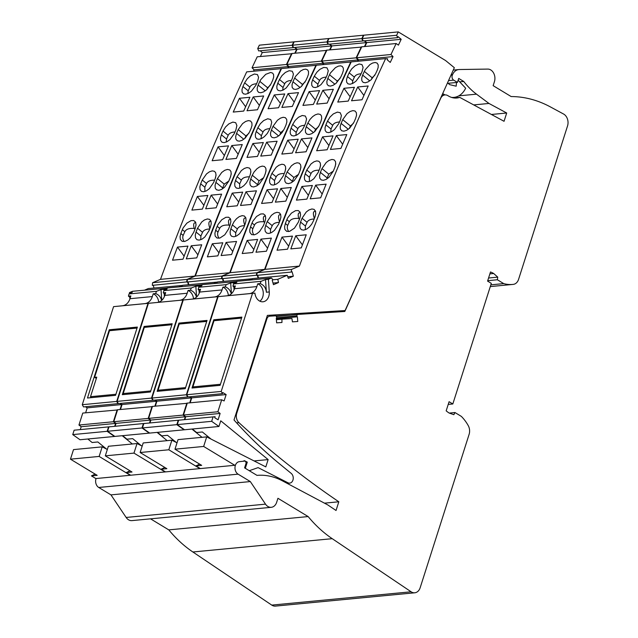 <?xml version="1.0" encoding="UTF-8"?>
<svg xmlns="http://www.w3.org/2000/svg" width="638" height="638" viewBox="0 0 638 638"><rect width="100%" height="100%" fill="white"/><g stroke="black" fill="none" stroke-linecap="round" stroke-linejoin="round"><path stroke-width="0.96" d="M150.648 391.293L171.877 324.75M150.44 390.966L123.206 393.566L144.324 327.374L171.566 324.774M123.206 393.566L123.796 394.547M185.483 387.96L206.72 321.424M185.283 387.633L158.041 390.241L179.166 324.048L206.409 321.44M158.041 390.241L158.639 391.214M220.325 384.634L241.555 318.099M220.126 384.307L192.883 386.907L214.009 320.715L241.244 318.115M192.883 386.907L193.481 387.888M115.805 394.619L137.042 328.084M96.346 378.414L94.599 377.353L109.489 330.699L136.731 328.099M94.599 377.353L96.753 377.154L90.516 396.684L91.106 397.665M115.606 394.292L90.516 396.684M167.028 288.105L132.529 291.287L129.466 292.595L129.538 293.687M182.755 285.393L148.303 288.559L144.603 290.138M153.224 285.258L154.005 288.009M152.618 282.714L160.497 279.348L194.909 276.063L187.03 279.42L152.618 282.714L152.291 285.346L187.149 281.868M160.497 279.348A2540.524 1926.377 -95.5 0 1 246.691 71.879L281.502 68.633M291.941 53.728L257.226 56.798L252.042 67.772L254.091 69.861L253.438 71.241M260.176 50.785L262.258 52.563L260.408 56.495M294.062 42.076L293.743 41.885A2540.524 1926.377 -95.5 0 0 292.132 45.25L257.72 48.544L258.701 50.928L293.113 47.635L293.352 47.132M257.72 48.544A2540.524 1926.377 -95.5 0 1 259.339 45.17L293.743 41.885M135.136 328.251L131.572 328.474M87.829 439L92.119 442.509L97.853 441.967L106.554 449.08M72.74 434.598L107.152 431.312L114.417 436.464L80.005 439.749L72.74 434.598L74.144 430.195L110.597 426.686L74.144 430.195M117.536 409.963L82.765 413.073L78.953 425.036L81.201 426.71L80.284 429.589M85.388 406.749L87.215 407.857L85.636 412.802M82.278 404.707L113.58 306.639L147.992 303.353L116.69 401.422L82.278 404.707L83.538 406.924L117.95 403.639L118.118 403.128M113.58 306.639L150.401 303.09A9.498 7.201 -95.5 0 1 150.401 303.09L147.992 303.353M129.769 297.037L129.905 298.911M166.933 288.001L163.87 289.309L163.958 290.561M164.157 293.352L164.381 296.542M116.69 401.422L117.95 403.639M119.8 403.463L121.627 404.572L120.048 409.516M117.177 409.787L113.357 421.75L115.606 423.425L114.688 426.296M107.152 431.312L108.556 426.91M122.241 435.714L132.345 443.984M107.336 449.479L102.192 446.863L73.514 449.607L70.459 459.177L99.137 456.433L102.192 446.863M95.142 474.114L91.441 475.892L95.836 478.556L130.248 475.27L99.137 456.433M169.541 324.965L166.406 325.165M292.132 45.25L293.113 47.635M294.589 47.499L296.67 49.278L294.812 53.209M291.638 53.512L286.454 64.486L288.504 66.567L287.85 67.947M194.909 276.063A2540.524 1926.377 -95.5 0 1 281.103 68.593M187.03 279.42L186.695 282.06M187.628 281.972L188.409 284.723M182.707 285.266L179.015 286.845M87.215 407.857L121.627 404.572M81.201 426.71L115.606 423.425M78.953 425.036L113.357 421.75M252.042 67.772L286.454 64.486M296.67 49.278L262.258 52.563M254.091 69.861L288.504 66.567M218.044 146.86L228.508 145.863A2540.524 1926.377 -95.5 0 0 222.614 159.739L212.143 160.736A2540.524 1926.377 -95.5 0 1 218.044 146.86L224.385 155.544M239.433 98.276L249.905 97.279A2540.524 1926.377 -95.5 0 0 243.708 111.068L233.245 112.065A2540.524 1926.377 -95.5 0 1 239.433 98.276L245.638 106.753M247.871 93.571L248.206 90.819L242.942 86.521L241.985 89.583L242.121 92.127L243.437 93.826L245.598 94.209L248.326 93.355L251.38 91.242L255.846 85.285A2540.524 1926.377 -95.5 0 1 257.537 81.6L258.581 77.365L257.441 74.566L254.347 74.024L250.248 75.986L247.217 78.833L244.633 82.828L249.873 87.119C250.838 85.109 253.055 83.993 256.532 83.785M242.942 86.521A2540.524 1926.377 -95.5 0 1 244.633 82.828M226.243 142.075L226.522 139.02L221.386 134.817L220.485 137.928L220.66 140.512L222.016 142.234L224.193 142.625L226.905 141.764L229.927 139.626L234.29 133.581A2540.524 1926.377 -95.5 0 1 235.916 129.841L236.881 125.542L235.685 122.703L232.862 122.089L228.827 123.892L225.525 127.018L223.013 131.077L228.189 135.312C229.17 133.278 231.434 132.162 234.983 131.97M221.386 134.817A2540.524 1926.377 -95.5 0 1 223.013 131.077M191.248 245.774L201.712 244.777A2540.524 1926.377 -95.5 0 0 196.751 257.88L186.288 258.876A2540.524 1926.377 -95.5 0 1 191.248 245.774L197.892 254.865M211.146 195.148A2540.524 1926.377 -95.5 0 0 205.667 208.801L216.13 207.797A2540.524 1926.377 -95.5 0 1 221.617 194.143L211.146 195.148L217.638 204.024M208.945 230.828L204.782 237.049L202.142 239.075L199.144 240.119L196.951 239.713L195.531 237.934L195.252 235.27L196.041 232.065A2540.524 1926.377 -95.5 0 1 197.533 228.213L201.712 222.016L204.367 219.998L207.366 218.954L209.559 219.36L210.971 221.131L211.234 223.786L210.436 226.984A2540.524 1926.377 -95.5 0 0 208.945 230.828M228.779 181.128L224.52 187.261L221.538 189.43L218.834 190.299L216.457 189.773L215.261 188.146L215.038 185.522L215.875 182.364A2540.524 1926.377 -95.5 0 1 217.438 178.568L221.721 172.459L224.72 170.298L227.423 169.429L229.8 169.947L230.98 171.574L231.195 174.182L230.342 177.332A2540.524 1926.377 -95.5 0 0 228.779 181.128M231.801 145.552L242.273 144.547A2540.524 1926.377 -95.5 0 0 236.371 158.423L225.908 159.42A2540.524 1926.377 -95.5 0 1 231.801 145.552L238.149 154.229M253.198 96.96L263.669 95.963A2540.524 1926.377 -95.5 0 0 257.473 109.752L247.01 110.749A2540.524 1926.377 -95.5 0 1 253.198 96.96L259.403 105.437M265.233 90.867L258.135 85.069L257.186 88.132L257.313 90.676L258.637 92.374L260.798 92.757L263.526 91.904L266.58 89.791L271.038 83.833A2540.524 1926.377 -95.5 0 1 272.737 80.149L273.694 77.086L273.582 74.558L272.649 73.123L270.656 72.461L265.767 74.303L260.814 79.567L259.833 81.377L267.593 87.733L266.732 89.655M258.135 85.069A2540.524 1926.377 -95.5 0 1 259.833 81.377M249.482 132.13L245.12 138.175L242.097 140.312L239.386 141.173L237.216 140.783L235.861 139.06L235.685 136.476L236.578 133.366A2540.524 1926.377 -95.5 0 1 238.205 129.626L242.592 123.597L245.622 121.467L248.341 120.606L250.511 120.997L251.851 122.711L252.018 125.287L251.109 128.39A2540.524 1926.377 -95.5 0 0 249.482 132.13M177.484 247.089L187.947 246.093A2540.524 1926.377 -95.5 0 0 182.986 259.195L172.523 260.192A2540.524 1926.377 -95.5 0 1 177.484 247.089L184.127 256.173M197.381 196.464L207.852 195.459A2540.524 1926.377 -95.5 0 0 202.366 209.112L191.902 210.109A2540.524 1926.377 -95.5 0 1 197.381 196.464L203.873 205.34M184.103 241.555C182.739 239.17 182.428 237.121 183.162 235.414L180.841 233.516L180.052 236.722L180.331 239.386L182.181 241.363L185.1 241.339L187.883 239.92L190.331 237.735L193.745 232.28A2540.524 1926.377 -95.5 0 1 195.244 228.436L196.065 224.815L195.499 221.992L193.713 220.541L191.017 220.644L186.902 223.109L183.226 227.766L182.34 229.664L184.829 231.706C186.121 229.17 189.247 228.077 194.207 228.428C193.131 224.265 193.681 222.407 195.85 222.837M180.841 233.516A2540.524 1926.377 -95.5 0 1 182.34 229.664M206.505 183.505L204.838 187.213L200.683 183.816A2540.524 1926.377 -95.5 0 1 202.246 180.02L206.505 183.505C207.637 181.224 210.333 180.107 214.583 180.163M200.683 183.816L199.838 186.974L200.069 189.598L201.456 191.344L203.642 191.751L206.337 190.882L209.328 188.712L213.586 182.58A2540.524 1926.377 -95.5 0 1 215.15 178.784L216.035 175.219L215.668 172.723L214.408 171.279L212.231 170.88L209.519 171.75L206.521 173.911L202.246 180.02M204.902 191.488L204.838 187.213M215.429 178.042L216.051 174.82M249.873 87.119L248.206 90.819M228.189 135.312L226.522 139.02M211.05 221.386C208.626 220.939 208.227 223.3 209.862 228.468M209.663 228.97C205.938 229.106 203.57 230.222 202.549 232.32L200.882 236.028L200.763 239.729M231.243 173.369L230.629 176.59M228.819 181.048L224.233 184.127L222.223 189.039M270.313 85.229L267.593 87.733M248.908 133.318L245.917 135.926L244.761 138.494M184.829 231.706L183.162 235.414M194.973 229.122L194.207 228.428M91.441 475.892L97.175 475.342L70.459 459.177M131.532 328.594L109.257 329.766L87.478 398.016L115.582 395.329L137.361 327.079L109.257 329.766M161.621 300.474C160.68 296.989 158.687 294.684 155.64 293.568L153.224 293.799A9.498 7.201 -95.5 0 1 158.702 302.141M153.224 293.799L152.33 296.574A12.369 9.379 -95.5 0 1 144.89 303.608M155.64 293.568L156.485 291.311L129.02 293.935L128.437 296.16L130.854 295.928L129.969 298.712A12.369 9.379 -95.5 0 1 122.528 305.746M156.485 291.311L161.007 289.58L161.757 300.354M163.87 289.309L161.007 289.58M128.437 296.16L130.327 297.579M129.02 293.935L132.329 292.324L129.466 292.595M201.863 284.779L167.363 287.961L164.301 289.269L164.381 290.354M217.59 282.068L183.138 285.226L179.445 286.805M188.058 281.932L188.84 284.684M187.46 279.38L195.332 276.023L229.744 272.729L221.864 276.094L187.46 279.38L187.125 282.02L221.984 278.543M195.332 276.023A2540.524 1926.377 -95.5 0 1 281.533 68.553L316.336 65.299M326.784 50.402L292.06 53.472L286.885 64.438L288.926 66.527L288.28 67.907M295.011 47.459L297.101 49.238L295.242 53.169M328.905 38.751L328.586 38.559A2540.524 1926.377 -95.5 0 0 326.967 41.925L292.563 45.21L293.544 47.595L327.956 44.309L328.195 43.807M292.563 45.21A2540.524 1926.377 -95.5 0 1 294.174 41.845L328.586 38.559M169.971 324.925L166.414 325.149M122.671 435.674L126.962 439.183L132.696 438.633L141.389 445.747M107.583 431.272L141.995 427.986L149.26 433.13L114.848 436.416L107.583 431.272L108.986 426.87L145.432 423.361L108.986 426.87M152.378 406.629L117.607 409.748L113.787 421.71L116.036 423.385L115.119 426.256M120.231 403.423L122.057 404.532L120.478 409.468M117.121 401.382L148.423 303.313L182.827 300.027L151.533 398.096L117.121 401.382L118.381 403.599L152.793 400.313L152.953 399.803M148.423 303.313L182.827 300.027M164.612 293.711L164.74 295.577M201.775 284.676L198.713 285.983L198.801 287.228M198.992 290.019L199.215 293.217M151.533 398.096L152.793 400.313M154.635 400.138L156.469 401.246L154.89 406.183M152.019 406.462L148.199 418.424L150.448 420.091L149.531 422.97M141.995 427.986L143.398 423.584M157.076 432.389L167.188 440.659M142.17 446.145L137.026 443.538L108.356 446.273L105.302 455.843L133.972 453.108L137.026 443.538M129.985 470.788L126.276 472.559L130.678 475.222L165.09 471.937L133.972 453.108M204.383 321.64L204.814 321.6M326.967 41.925L327.956 44.309M329.423 44.166L331.513 45.952L329.655 49.876M326.473 50.187L321.289 61.152L323.338 63.242L322.684 64.621M229.744 272.729A2540.524 1926.377 -95.5 0 1 315.946 65.267M221.864 276.094L221.538 278.734M222.471 278.639L223.252 281.398M217.55 281.94L213.85 283.519M122.057 404.532L156.469 401.246M116.036 423.385L150.448 420.091M113.787 421.71L148.199 418.424M286.885 64.438L321.289 61.152M331.513 45.952L297.101 49.238M288.926 66.527L323.338 63.242M252.879 143.534L263.35 142.537A2540.524 1926.377 -95.5 0 0 257.449 156.414L246.986 157.411A2540.524 1926.377 -95.5 0 1 252.879 143.534L259.227 152.211M274.276 94.95L284.739 93.945A2540.524 1926.377 -95.5 0 0 278.551 107.734L268.088 108.739A2540.524 1926.377 -95.5 0 1 274.276 94.95L280.473 103.428M282.714 90.245L283.041 87.494L277.777 83.187L276.828 86.258L276.956 88.802L278.088 90.381L280.441 90.883L283.168 90.03L286.223 87.916L290.681 81.959A2540.524 1926.377 -95.5 0 1 292.379 78.275L293.424 74.04L292.292 71.249L289.189 70.69L285.409 72.421L282.06 75.499L279.476 79.503L284.707 83.785C285.68 81.776 287.897 80.667 291.375 80.452M277.777 83.187A2540.524 1926.377 -95.5 0 1 279.476 79.503M261.086 138.749L261.365 135.695L256.221 131.484L255.32 134.594L255.503 137.178L256.859 138.909L259.028 139.299L261.739 138.438L264.371 136.644L267.29 133.454L269.124 130.256A2540.524 1926.377 -95.5 0 1 270.751 126.515L271.724 122.217L270.695 119.521L267.705 118.764L263.661 120.566L260.36 123.684L257.848 127.744L263.031 131.986C264.012 129.953 266.277 128.836 269.826 128.645M256.221 131.484A2540.524 1926.377 -95.5 0 1 257.848 127.744M226.083 242.448L236.554 241.451A2540.524 1926.377 -95.5 0 0 231.594 254.546L221.123 255.551A2540.524 1926.377 -95.5 0 1 226.083 242.448L232.726 251.531M245.989 191.815A2540.524 1926.377 -95.5 0 0 240.51 205.468L250.973 204.471A2540.524 1926.377 -95.5 0 1 256.452 190.818L245.989 191.815L252.481 200.699M243.78 227.503L239.617 233.723L236.666 235.916L233.986 236.794L231.594 236.259L230.366 234.609L230.095 231.945L230.876 228.739A2540.524 1926.377 -95.5 0 1 232.376 224.887L234.106 221.601L236.554 218.69L239.202 216.673L242.209 215.628L244.394 216.035L245.805 217.805L246.069 220.453L245.279 223.651A2540.524 1926.377 -95.5 0 0 243.78 227.503M263.622 177.803L259.363 183.927L256.691 185.929L253.677 186.966L251.492 186.567L250.104 184.813L249.873 182.189L250.718 179.031A2540.524 1926.377 -95.5 0 1 252.281 175.243L254.068 171.997L256.947 168.775L259.562 166.965L262.266 166.103L264.443 166.502L265.823 168.241L266.038 170.856L265.185 174.007A2540.524 1926.377 -95.5 0 0 263.622 177.803M266.644 142.218L277.107 141.221A2540.524 1926.377 -95.5 0 0 271.214 155.098L260.751 156.095A2540.524 1926.377 -95.5 0 1 266.644 142.218L272.984 150.895M288.041 93.634L298.504 92.63A2540.524 1926.377 -95.5 0 0 292.316 106.426L281.844 107.423A2540.524 1926.377 -95.5 0 1 288.041 93.634L294.238 102.112M300.067 87.542L292.978 81.736L292.021 84.806L292.156 87.35L293.472 89.041L295.633 89.432L298.361 88.578L301.415 86.465L305.881 80.508A2540.524 1926.377 -95.5 0 1 307.572 76.823L308.465 74.175L308.505 71.536L307.644 69.933L305.754 69.143L303.481 69.478L300.61 70.97L295.657 76.233L294.668 78.051L302.436 84.399L301.567 86.329M292.978 81.736A2540.524 1926.377 -95.5 0 1 294.668 78.051M284.325 128.804L282.163 132.441L279.572 135.192L276.94 136.987L274.228 137.848L272.051 137.457L270.703 135.727L270.52 133.143L271.421 130.032A2540.524 1926.377 -95.5 0 1 273.048 126.292L277.426 120.271L280.465 118.134L283.184 117.28L285.346 117.671L286.693 119.386L286.861 121.962L285.952 125.064A2540.524 1926.377 -95.5 0 0 284.325 128.804M212.326 243.764L222.79 242.767A2540.524 1926.377 -95.5 0 0 217.829 255.862L207.366 256.867A2540.524 1926.377 -95.5 0 1 212.326 243.764L218.962 252.847M232.224 193.131L242.687 192.134A2540.524 1926.377 -95.5 0 0 237.208 205.787L226.745 206.784A2540.524 1926.377 -95.5 0 1 232.224 193.131L238.716 202.015M218.946 238.229C217.582 235.837 217.263 233.795 217.997 232.088L215.684 230.19L214.894 233.396L215.173 236.06L217.016 238.038L219.943 238.014L224.799 234.8L228.587 228.954A2540.524 1926.377 -95.5 0 1 230.079 225.11L230.9 221.49L230.342 218.659L228.548 217.207L225.852 217.311L221.737 219.783L218.068 224.44L217.175 226.338L219.663 228.38C220.955 225.844 224.082 224.751 229.05 225.102C227.973 220.939 228.516 219.073 230.693 219.512M215.684 230.19A2540.524 1926.377 -95.5 0 1 217.175 226.338M241.347 180.179L239.681 183.888L235.518 180.482A2540.524 1926.377 -95.5 0 1 237.081 176.694L241.347 180.179C242.48 177.89 245.167 176.774 249.418 176.83M235.518 180.482L234.68 183.64L234.904 186.264L236.291 188.019L238.476 188.417L240.869 187.708L243.78 185.738L246.324 182.947L248.421 179.254A2540.524 1926.377 -95.5 0 1 249.984 175.458L250.838 172.308L250.622 169.692L249.442 168.073L247.066 167.555L244.362 168.424L241.363 170.577L237.081 176.694M239.736 188.154L239.681 183.888M250.271 174.716L250.886 171.486M284.707 83.785L283.041 87.494M263.031 131.986L261.365 135.695M245.893 218.06C243.461 217.606 243.062 219.974 244.697 225.142M244.506 225.645C240.781 225.78 238.413 226.897 237.392 228.994L235.725 232.703L235.597 236.403M266.086 170.035L265.464 173.265M263.654 177.723L259.076 180.793L257.058 185.706M305.155 81.903L302.436 84.399M283.75 129.985L280.752 132.6L279.603 135.168M219.663 228.38L217.997 232.088M229.816 225.788L229.05 225.102M126.276 472.559L132.01 472.016L105.302 455.843M166.374 325.268L144.1 326.441L122.313 394.683L150.416 392.003L172.196 323.753L144.1 326.441M196.464 297.149C195.523 293.655 193.529 291.351 190.475 290.234L188.058 290.465A9.498 7.201 -95.5 0 1 193.537 298.815M188.058 290.465L187.173 293.249A12.369 9.379 -95.5 0 1 179.733 300.283M190.475 290.234L191.32 287.985L163.862 290.609L163.28 292.834L165.697 292.603L164.811 295.386A12.369 9.379 -95.5 0 1 157.363 302.42M191.32 287.985L195.842 286.255L196.6 297.029M198.713 285.983L195.842 286.255M163.28 292.834L165.17 294.254M163.862 290.609L167.172 288.998L164.301 289.269M236.706 281.446L202.206 284.636L199.144 285.944L199.215 287.028M252.433 278.734L217.981 281.9L214.28 283.479M222.901 278.599L223.683 281.358M222.295 276.055L230.174 272.689L264.587 269.403L256.707 272.769L222.295 276.055L221.968 278.694L256.827 275.209M230.174 272.689A2540.524 1926.377 -95.5 0 1 316.376 65.228L351.179 61.974M361.618 47.068L326.903 50.139L321.719 61.112L323.769 63.202L323.115 64.582M329.854 44.126L331.935 45.912L330.085 49.836M363.74 35.417L363.429 35.226A2540.524 1926.377 -95.5 0 0 361.81 38.599L327.398 41.885L328.387 44.269L362.791 40.984L363.03 40.473M327.398 41.885A2540.524 1926.377 -95.5 0 1 329.017 38.519L363.429 35.226M157.506 432.341L161.797 435.858L167.531 435.307L176.232 442.421M142.426 427.946L176.83 424.653L184.095 429.805L149.691 433.09L142.426 427.946L143.829 423.544L180.275 420.035L143.829 423.544M187.221 403.304L152.45 406.414L148.63 418.376L150.879 420.051L149.962 422.93M155.066 400.098L156.892 401.198L155.321 406.143M151.964 398.056L183.258 299.98L217.67 296.694L186.368 394.762L151.964 398.056L153.224 400.273L187.628 396.988L187.795 396.477M183.258 299.98L220.078 296.431A9.498 7.201 -95.5 0 1 220.078 296.431L217.67 296.694M199.455 290.386L199.582 292.252M236.61 281.342L233.548 282.65L233.636 283.902M233.835 286.693L234.058 289.891M186.368 394.762L187.628 396.988M189.478 396.804L191.304 397.913L189.725 402.857M186.854 403.128L183.042 415.091L185.291 416.766L184.374 419.645M176.83 424.653L178.233 420.259M191.918 429.055L202.023 437.325M177.013 442.82L171.869 440.204L143.191 442.947L140.137 452.517L168.815 449.774L171.869 440.204M164.819 467.455L161.119 469.233L165.513 471.897L199.925 468.611L168.815 449.774M290.442 315.108L276.079 316.009M239.226 318.306L236.084 318.506M361.81 38.599L362.791 40.984M364.266 40.84L366.348 42.618L364.489 46.55M361.315 46.853L356.132 57.827L358.181 59.916L357.527 61.296M264.587 269.403A2540.524 1926.377 -95.5 0 1 350.78 61.942M256.707 272.769L256.38 275.401M257.313 275.313L258.095 278.072M252.385 278.615L248.692 280.194M156.892 401.198L191.304 397.913M150.879 420.051L185.291 416.766M148.63 418.376L183.042 415.091M321.719 61.112L356.132 57.827M366.348 42.618L331.935 45.912M323.769 63.202L358.181 59.916M287.722 140.208L298.185 139.204A2540.524 1926.377 -95.5 0 0 292.292 153.08L281.821 154.085A2540.524 1926.377 -95.5 0 1 287.722 140.208L294.062 148.885M309.119 91.617L319.582 90.62A2540.524 1926.377 -95.5 0 0 313.386 104.409L302.922 105.414A2540.524 1926.377 -95.5 0 1 309.119 91.617L315.316 100.102M317.557 86.912L317.884 84.168L312.62 79.862L311.663 82.924L311.799 85.468L313.114 87.167L315.276 87.558L318.003 86.704L321.058 84.583L325.524 78.626A2540.524 1926.377 -95.5 0 1 327.214 74.941L328.267 70.706L326.943 67.78L323.729 67.429L319.925 69.327L316.895 72.174L314.311 76.177L319.55 80.46C320.515 78.45 322.74 77.342 326.217 77.126M312.62 79.862A2540.524 1926.377 -95.5 0 1 314.311 76.177M295.92 135.416L296.199 132.361L291.064 128.158L290.162 131.268L290.346 133.852L291.694 135.575L293.871 135.974L296.582 135.112L299.214 133.318L302.125 130.128L303.967 126.922A2540.524 1926.377 -95.5 0 1 305.594 123.182L306.559 118.891L305.363 116.044L302.252 115.486L298.504 117.24L295.203 120.359L292.69 124.418L297.866 128.653C298.847 126.619 301.12 125.511 304.661 125.319M291.064 128.158A2540.524 1926.377 -95.5 0 1 292.69 124.418M260.926 239.122L271.389 238.118A2540.524 1926.377 -95.5 0 0 266.429 251.22L255.966 252.217A2540.524 1926.377 -95.5 0 1 260.926 239.122L267.569 248.206M280.832 188.489A2540.524 1926.377 -95.5 0 0 275.345 202.142L285.816 201.137A2540.524 1926.377 -95.5 0 1 291.295 187.492L280.832 188.489L287.315 197.373M278.623 224.177L274.46 230.39L271.509 232.591L268.821 233.468L266.628 233.053L265.209 231.275L264.929 228.611L265.719 225.405A2540.524 1926.377 -95.5 0 1 267.21 221.561L271.389 215.357L274.356 213.172L277.051 212.302L279.436 212.829L280.648 214.472L280.911 217.127L280.114 220.325A2540.524 1926.377 -95.5 0 0 278.623 224.177M298.464 174.469L294.198 180.602L291.215 182.771L288.512 183.64L286.135 183.114L284.947 181.487L284.715 178.863L285.561 175.705A2540.524 1926.377 -95.5 0 1 287.124 171.909L291.399 165.8L294.397 163.639L297.109 162.77L299.286 163.176L300.657 164.915L300.873 167.531L300.027 170.681A2540.524 1926.377 -95.5 0 0 298.464 174.469M301.487 138.893L311.95 137.896A2540.524 1926.377 -95.5 0 0 306.057 151.764L295.585 152.769A2540.524 1926.377 -95.5 0 1 301.487 138.893L307.827 147.569M322.876 90.301L333.347 89.304A2540.524 1926.377 -95.5 0 0 327.15 103.093L316.687 104.098A2540.524 1926.377 -95.5 0 1 322.876 90.301L329.08 98.786M334.91 84.208L327.82 78.41L326.863 81.473L326.991 84.017L328.315 85.715L330.476 86.106L333.203 85.253L336.258 83.131L340.724 77.174A2540.524 1926.377 -95.5 0 1 342.415 73.49L343.38 70.435L343.34 68.21L342.319 66.464L340.596 65.818L338.323 66.153L335.444 67.644L330.5 72.907L329.511 74.726L337.271 81.074L336.409 82.996M327.82 78.41A2540.524 1926.377 -95.5 0 1 329.511 74.726M319.159 125.471L314.805 131.516L311.783 133.661L309.063 134.522L306.894 134.124L305.538 132.401L305.363 129.817L306.256 126.707A2540.524 1926.377 -95.5 0 1 307.883 122.967L310.06 119.338L312.66 116.594L315.3 114.808L318.019 113.947L320.38 114.457L321.528 116.06L321.696 118.628L320.786 121.73A2540.524 1926.377 -95.5 0 0 319.159 125.471M247.161 240.438L257.624 239.433A2540.524 1926.377 -95.5 0 0 252.672 252.536L242.201 253.533A2540.524 1926.377 -95.5 0 1 247.161 240.438L253.804 249.522M267.067 189.805L277.53 188.808A2540.524 1926.377 -95.5 0 0 272.051 202.453L261.58 203.458A2540.524 1926.377 -95.5 0 1 267.067 189.805L273.558 198.681M253.78 234.896C252.417 232.511 252.106 230.462 252.839 228.755L250.519 226.857L249.729 230.063L249.905 232.399L251.643 234.617L254.482 234.768L256.931 233.683L259.634 231.474L263.422 225.629A2540.524 1926.377 -95.5 0 1 264.922 221.777L265.743 218.156L265.177 215.333L263.39 213.882L260.695 213.985L256.58 216.457L252.903 221.115L252.018 223.013L254.506 225.047C255.798 222.51 258.924 221.418 263.893 221.777C262.808 217.614 263.358 215.748 265.536 216.178M250.519 226.857A2540.524 1926.377 -95.5 0 1 252.018 223.013M276.19 176.854L274.523 180.562L270.36 177.157A2540.524 1926.377 -95.5 0 1 271.924 173.361L276.19 176.854C277.323 174.565 280.01 173.448 284.261 173.504M270.36 177.157L269.515 180.315L269.746 182.939L271.134 184.693L273.319 185.092L276.334 184.055L279.005 182.053L283.264 175.921A2540.524 1926.377 -95.5 0 1 284.827 172.132L285.68 168.982L285.465 166.366L284.085 164.628L281.908 164.229L278.886 165.258L276.198 167.252L271.924 173.361M274.579 184.829L274.523 180.562M285.106 171.383L285.728 168.161M319.55 80.46L317.884 84.168M297.866 128.653L296.199 132.361M280.728 214.727C278.304 214.28 277.905 216.641 279.54 221.817M279.34 222.311C275.624 222.447 273.247 223.563 272.235 225.669L270.568 229.369L270.44 233.077M300.921 166.709L300.307 169.931M298.496 174.389L293.911 177.468L291.901 182.38M339.99 78.578L337.271 81.074M318.585 126.659L315.595 129.275L314.438 131.835M254.506 225.047L252.839 228.755M264.65 222.463L263.893 221.777M161.119 469.233L166.853 468.683L140.137 452.517M201.209 321.943L178.935 323.107L157.155 391.357L185.259 388.67L207.039 320.428L178.935 323.107M231.299 293.823C230.358 290.33 228.364 288.025 225.318 286.909L222.901 287.14A9.498 7.201 -95.5 0 1 228.38 295.482M222.901 287.14L222.016 289.923A12.369 9.379 -95.5 0 1 214.575 296.949M225.318 286.909L226.163 284.652L198.705 287.275L198.115 289.508L200.531 289.277L199.646 292.06A12.369 9.379 -95.5 0 1 192.205 299.086M226.163 284.652L230.685 282.929L231.434 293.695M233.548 282.65L230.685 282.929M198.115 289.508L200.013 290.92M198.705 287.275L202.007 285.664L199.144 285.944M291.55 269.435L257.138 272.729L265.017 269.364L299.421 266.078L291.55 269.435L291.215 272.075L292.068 271.708L293.344 276.206L288.328 278.351L287.228 275.289L277.801 279.308L278.487 282.546L273.463 284.692L272.195 280.202L273.048 279.835L271.453 278.016L237.041 281.302L233.979 282.61L234.058 283.703M287.228 275.289L252.815 278.575L249.123 280.154M257.744 275.273L258.526 278.024M257.138 272.729L256.803 275.361L291.215 272.075M265.017 269.364A2540.524 1926.377 -95.5 0 1 351.211 61.894L385.623 58.608L387.649 58.792L387.178 59.789L390.257 62.428L393.016 56.583L390.966 54.501L396.15 43.528L361.746 46.813L356.562 57.787L358.612 59.876L357.958 61.256M364.697 40.8L366.778 42.579L364.92 46.51M317.158 313.21L345.094 310.539L454.336 67.7L445.579 60.538L398.264 31.9A2540.524 1926.377 -95.5 0 0 396.653 35.265L362.24 38.559L363.221 40.944L397.634 37.65L398.104 36.661L401.19 39.293L398.431 45.131L396.15 43.528M362.24 38.559A2540.524 1926.377 -95.5 0 1 363.859 35.186L398.264 31.9M290.872 315.068L276.071 315.993M239.657 318.266L236.092 318.49M192.349 429.015L196.64 432.524L202.374 431.982L211.066 439.096M177.26 424.613L211.672 421.327L218.938 426.479L184.526 429.765L177.26 424.613L178.664 420.211L215.118 416.702L178.664 420.211M221.211 391.437L186.798 394.723L218.1 296.654L252.504 293.368L221.211 391.437L222.471 393.654L222.814 392.569L226.147 394.587L224.113 400.951L221.697 399.803L187.285 403.088L183.473 415.051L185.722 416.726L184.805 419.605M189.909 396.764L191.735 397.873L190.156 402.817M186.798 394.723L188.058 396.94L222.471 393.654M218.1 296.654L254.913 293.105A9.498 7.201 -95.5 0 0 262.984 301.782A9.498 7.201 -95.5 0 0 269.276 291.957L266.405 292.236C265.894 287.89 263.813 285.003 260.16 283.583L257.744 283.814A9.498 7.201 -95.5 0 1 263.191 291.869A9.498 7.201 -95.5 0 1 259.889 301.192M234.29 287.052L234.425 288.926M271.453 278.016L268.391 279.324L269.276 291.957M252.504 293.368L254.913 293.105M221.697 399.803L217.877 411.765L220.126 413.44L218.092 419.804L214.767 417.794L215.118 416.702M211.672 421.327L213.076 416.925M218.938 426.479L220.748 420.809L268.135 459.583L265.807 466.888L206.704 436.878L178.034 439.622L174.979 449.192L203.658 446.448L206.704 436.878M235.526 464.919L234.768 465.285L203.658 446.448M245.311 468.308L247.281 462.127L244.402 460.66L243.158 461.258M249.275 470.708L258.103 467.622L287.937 482.767L286.318 482.918M345.094 310.539L267.378 315.395L234.01 419.964A462.598 350.764 -95.5 0 0 279.97 464.193L291.215 473.396A5.303 4.019 -95.5 0 1 293.169 479.154A5.303 4.019 -95.5 0 1 289.716 483.118A5.303 4.019 -95.5 0 1 287.937 482.767M396.653 35.265L397.634 37.65M299.421 266.078A2540.524 1926.377 -95.5 0 1 385.623 58.608M273.008 283.073L278.487 282.546M272.992 279.771L277.801 279.308M191.735 397.873L226.147 394.587M185.722 416.726L220.126 413.44M183.473 415.051L217.877 411.765M268.135 459.583L254.076 460.931M245.933 462.255L247.281 462.127M456.529 82.493L456.17 86.186L449.694 84.655L447.509 82.868M491.412 114.473L506.7 113.006L504.052 121.292L459.735 97.375A22.091 16.747 -95.5 0 1 456.824 98.005A22.091 16.747 -95.5 0 1 448.362 95.947L447.812 95.612A7.512 5.694 84.5 0 0 444.941 94.918L442.692 93.571M458.14 80.213L465.652 88.211A21.206 16.078 -95.5 0 1 453.873 97.399A21.206 16.078 -95.5 0 1 451.489 97.391M356.562 57.787L390.966 54.501M401.19 39.293L366.778 42.579M358.612 59.876L393.016 56.583M322.557 136.875L333.028 135.878A2540.524 1926.377 -95.5 0 0 327.127 149.755L316.663 150.751A2540.524 1926.377 -95.5 0 1 322.557 136.875L328.905 145.56M343.954 88.291L354.425 87.294A2540.524 1926.377 -95.5 0 0 348.228 101.083L337.765 102.08A2540.524 1926.377 -95.5 0 1 343.954 88.291L350.15 96.769M352.391 83.586L352.718 80.835L347.463 76.536L346.506 79.598L346.633 82.142L347.957 83.841L350.118 84.224L352.846 83.371L355.9 81.257L360.366 75.3A2540.524 1926.377 -95.5 0 1 362.057 71.615L363.102 67.381L361.961 64.582L359.154 63.983L355.087 65.77L351.737 68.848L349.153 72.844L354.385 77.134C355.358 75.124 357.575 74.008 361.052 73.801M347.463 76.536A2540.524 1926.377 -95.5 0 1 349.153 72.844M330.763 132.09L331.042 129.036L325.898 124.833L325.005 127.943L325.181 130.527L326.536 132.249L328.706 132.64L331.425 131.779L334.448 129.642L338.802 123.597A2540.524 1926.377 -95.5 0 1 340.429 119.856L341.402 115.558L340.206 112.719L337.382 112.105L333.347 113.907L330.045 117.033L327.525 121.092L332.709 125.327C333.69 123.293 335.955 122.177 339.504 121.986M325.898 124.833A2540.524 1926.377 -95.5 0 1 327.525 121.092M295.769 235.789L306.232 234.792A2540.524 1926.377 -95.5 0 0 301.272 247.895L290.808 248.892A2540.524 1926.377 -95.5 0 1 295.769 235.789L302.404 244.88M315.666 185.164A2540.524 1926.377 -95.5 0 0 310.188 198.817L320.651 197.812A2540.524 1926.377 -95.5 0 1 326.13 184.159L315.666 185.164L322.158 194.04M313.457 220.844L311.735 224.145L309.302 227.064L306.663 229.09L303.664 230.135L301.471 229.728L300.171 228.26L299.74 225.708L300.554 222.08A2540.524 1926.377 -95.5 0 1 302.053 218.228L306.232 212.031L308.888 210.014L311.886 208.969L314.079 209.376L315.491 211.146L315.754 213.802L314.957 217A2540.524 1926.377 -95.5 0 0 313.457 220.844M333.299 171.143L329.041 177.276L326.058 179.445L323.354 180.315L321.169 179.908L319.782 178.161L319.558 175.538L320.396 172.38A2540.524 1926.377 -95.5 0 1 321.959 168.584L326.241 162.475L328.921 160.481L331.943 159.444L334.121 159.843L335.5 161.589L335.716 164.197L334.862 167.347A2540.524 1926.377 -95.5 0 0 333.299 171.143M336.322 135.567L346.793 134.562A2540.524 1926.377 -95.5 0 0 340.891 148.439L330.428 149.436A2540.524 1926.377 -95.5 0 1 336.322 135.567L342.67 144.244M357.719 86.975L368.182 85.978A2540.524 1926.377 -95.5 0 0 361.993 99.767L351.53 100.764A2540.524 1926.377 -95.5 0 1 357.719 86.975L363.915 95.461M369.745 80.882L362.655 75.085L361.706 78.147L361.834 80.691L363.158 82.39L365.319 82.773L368.038 81.919L371.101 79.806L375.559 73.848A2540.524 1926.377 -95.5 0 1 377.257 70.164L378.143 67.516L378.182 64.885L377.154 63.13L375.176 62.476L372.536 63.058L369.96 64.55L365.335 69.582L364.354 71.392L372.113 77.748L371.252 79.67M362.655 75.085A2540.524 1926.377 -95.5 0 1 364.354 71.392M354.002 122.145L349.64 128.19L346.617 130.327L343.906 131.189L341.737 130.798L340.381 129.075L340.198 126.491L341.099 123.381A2540.524 1926.377 -95.5 0 1 342.726 119.641L347.104 113.612L350.142 111.483L352.862 110.621L355.031 111.012L356.371 112.727L356.538 115.303L355.629 118.405A2540.524 1926.377 -95.5 0 0 354.002 122.145M282.004 237.105L292.467 236.108A2540.524 1926.377 -95.5 0 0 287.507 249.211L277.044 250.208A2540.524 1926.377 -95.5 0 1 282.004 237.105L288.639 246.188M301.902 186.479L312.373 185.475A2540.524 1926.377 -95.5 0 0 306.886 199.128L296.423 200.125A2540.524 1926.377 -95.5 0 1 301.902 186.479L308.393 195.356M288.623 231.57C287.26 229.186 286.948 227.136 287.682 225.429L285.361 223.531L284.572 226.737L284.851 229.401L286.701 231.379L289.62 231.355L294.477 228.141L298.265 222.295A2540.524 1926.377 -95.5 0 1 299.756 218.451L300.586 214.831L300.019 212.007L298.225 210.556L295.538 210.66L291.422 213.124L287.746 217.781L286.853 219.679L289.349 221.721C290.633 219.185 293.767 218.092 298.728 218.443C297.651 214.28 298.201 212.422 300.37 212.853M285.361 223.531A2540.524 1926.377 -95.5 0 1 286.853 219.679M311.025 173.52L309.358 177.228L305.203 173.831A2540.524 1926.377 -95.5 0 1 306.766 170.035L311.025 173.52C312.157 171.239 314.853 170.123 319.104 170.179M305.203 173.831L304.358 176.989L304.589 179.613L305.777 181.24L308.154 181.766L310.858 180.897L313.84 178.728L318.107 172.595A2540.524 1926.377 -95.5 0 1 319.67 168.799L320.515 165.649L320.3 163.041L318.928 161.294L316.743 160.896L314.04 161.765L311.041 163.926L306.766 170.035M309.422 181.503L309.358 177.228M319.949 168.057L320.563 164.835M354.385 77.134L352.718 80.835M332.709 125.327L331.042 129.036M315.571 211.401C313.138 210.955 312.748 213.315 314.375 218.483M314.183 218.986C310.459 219.121 308.09 220.238 307.069 222.335L305.403 226.043L305.283 229.744M335.763 163.384L335.149 166.606M333.339 171.064L328.753 174.142L326.744 179.055M374.833 75.244L372.113 77.748M353.428 123.333L350.429 125.941L349.281 128.509M289.349 221.721L287.682 225.429M299.493 219.137L298.728 218.443M234.768 465.285L200.356 468.571L195.954 465.907L201.688 465.357L174.979 449.192M199.662 464.129L195.954 465.907M236.052 318.609L213.778 319.782L191.998 388.032L220.094 385.344L241.874 317.094L213.778 319.782M257.744 283.814L256.851 286.59A12.369 9.379 -95.5 0 1 249.41 293.624M260.16 283.583L261.006 281.326L233.54 283.95L232.958 286.175L235.374 285.944L234.489 288.727A12.369 9.379 -95.5 0 1 227.048 295.761M261.006 281.326L265.52 279.596L266.405 292.236M268.391 279.324L265.52 279.596M232.958 286.175L234.848 287.594M233.54 283.95L236.85 282.339L233.979 282.61M287.746 276.74L293.344 276.206M441.967 95.198L444.941 94.918A7.512 5.694 84.5 0 0 440.691 98.332L344.807 311.48L297.34 314.446L296.853 315.826A0.662 0.502 -95.5 0 0 297.364 316.791L297.771 321.504L292.427 321.839L291.957 318.545L281.924 319.175L281.956 322.493L276.613 322.828L276.294 318.107A0.662 0.502 -95.5 0 0 276.653 317.094L275.967 315.786L269.722 316.177A4.418 3.349 -95.5 0 0 269.643 316.185A4.418 3.349 -95.5 0 0 266.947 318.697L236.738 413.368A7.512 5.694 -95.5 0 0 238.923 422.643A1078.946 818.123 -95.5 0 0 338.818 501.779L336.043 510.488L327.796 504.929L282.299 480.789A73.785 55.953 -95.5 0 0 256.986 475.374L244.585 467.869L245.941 463.619A1.77 1.34 -95.5 0 0 244.529 461.107A1.77 1.34 -95.5 0 1 244.529 461.107L239.306 461.673A6.579 4.992 -95.5 0 0 235.015 467.048A6.579 4.992 -95.5 0 0 238.086 474.162L250.319 481.57L265.512 504.148A8.836 6.699 -95.5 0 0 271.286 507.306A8.836 6.699 -95.5 0 0 276.669 502.273L277.945 498.286L308.146 516.573A132.552 100.509 -95.5 0 0 332.231 538.679L411.119 591.793L271.756 605.103A8.836 6.699 84.5 0 0 275.409 606.1L414.772 592.79A8.836 6.699 84.5 0 0 420.155 587.757L469.113 434.334A8.836 6.699 84.5 0 0 468.244 425.602A41.972 31.828 -95.5 0 0 461.346 416.391L454.974 412.531L453.849 414.7L449.168 413.049A37.554 28.479 -95.5 0 1 446.169 410.84L449.088 401.709L452.82 403.974L491.316 283.352L487.584 281.095L490.494 271.963A37.554 28.479 -95.5 0 1 493.7 273.511L489.888 273.869M271.756 605.103L192.875 551.99A132.552 100.509 -95.5 0 1 168.791 529.883L150.544 518.838M271.286 507.306L131.93 520.616A8.836 6.699 -95.5 0 1 126.149 517.458L110.964 494.881L98.73 487.472A6.579 4.992 -95.5 0 1 96.051 478.532M506.7 113.006L488.987 103.452L476.498 94.161A73.785 55.953 -95.5 0 1 463.754 81.473L458.714 78.418L457.438 82.406L453.69 80.141A3.533 2.68 -95.5 0 1 452.366 75.037L452.573 74.582A11.045 8.374 -95.5 0 1 458.818 69.558A11.045 8.374 -95.5 0 1 459.328 69.526L487.767 69.087A8.836 6.699 -95.5 0 1 494.426 81.672L493.15 85.659L511.142 96.553A132.552 100.509 -95.5 0 1 550.323 106.873L563.585 114.035A8.836 6.699 84.5 0 1 567.541 125.933L518.574 279.356A8.836 6.699 84.5 0 1 513.311 284.373A41.972 31.828 84.5 0 1 512.753 284.428A41.972 31.828 84.5 0 1 503.725 283.607L497.353 279.747L487.719 280.672M411.119 591.793A8.836 6.699 84.5 0 0 414.772 592.79M488.564 278.016L497.752 277.139L493.7 273.511M497.752 277.139L497.353 279.747M276.374 319.702L281.924 319.175M276.318 316.456L297.34 314.446M297.412 316.791L276.31 318.809L297.364 316.791M459.735 97.375L453.849 97.933M488.987 103.452L473.707 104.911M463.754 81.473L459.687 81.863M448.043 83.307L457.438 82.406M490.837 284.843L503.725 283.607M250.319 481.57L110.964 494.881M448.227 404.412L452.82 403.974M308.146 516.573L168.791 529.883M454.974 412.531L449.256 413.081M338.818 501.779L324.447 503.159M197.533 228.213L202.549 232.32M200.882 236.028L196.041 232.065M217.438 178.568L224.233 184.127M222.566 187.835L215.875 182.364M238.205 129.626L245.917 135.926M243.788 139.259L236.578 133.366M129.969 298.712L152.33 296.574M232.376 224.887L237.392 228.994M235.725 232.703L230.876 228.739M252.281 175.243L259.076 180.793M257.409 184.502L250.718 179.031M273.048 126.292L280.752 132.6M278.631 135.934L271.421 130.032M164.811 295.386L187.173 293.249M267.21 221.561L272.235 225.669M270.568 229.369L265.719 225.405M287.124 171.909L293.911 177.468M292.244 181.176L285.561 175.705M307.883 122.967L315.595 129.275M313.473 132.608L306.256 126.707M199.646 292.06L222.016 289.923M302.053 218.228L307.069 222.335M305.403 226.043L300.554 222.08M321.959 168.584L328.753 174.142M327.087 177.85L320.396 172.38M342.726 119.641L350.429 125.941M348.308 129.275L341.099 123.381M234.489 288.727L256.851 286.59M196.193 465.796L195.395 465.868M161.35 469.121L160.553 469.193M126.515 472.447L125.718 472.527M238.086 474.162L98.73 487.472M296.853 315.826L276.709 317.756M265.512 504.148L126.149 517.458M476.498 94.161L458.802 95.852M453.69 80.141L448.514 80.627M452.366 75.037L450.97 75.172M452.573 74.582L451.178 74.718M332.231 538.679L192.875 551.99M236.738 413.368L236.092 413.432M266.947 318.697L266.309 318.761M238.923 422.643L236.618 422.866M289.716 483.118L287.156 483.365M453.873 97.399L452.071 97.566M458.818 69.558L453.259 70.084M490.287 286.582L512.753 284.428"/></g></svg>
